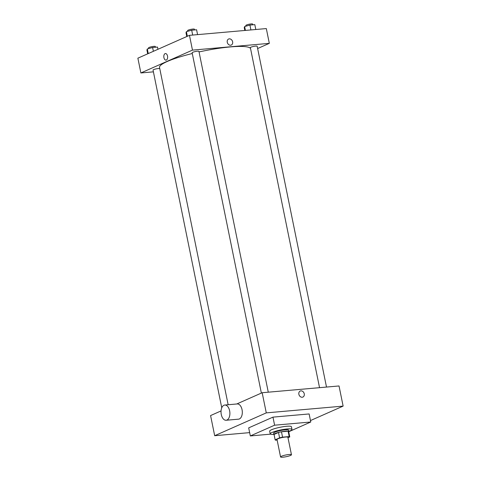 <?xml version="1.0" encoding="UTF-8"?>
<svg xmlns="http://www.w3.org/2000/svg" width="481" height="481" viewBox="0 0 481 481"><rect width="100%" height="100%" fill="white"/><g stroke="black" fill="none" stroke-linecap="round" stroke-linejoin="round"><path stroke-width="0.72" d="M281.493 456.241A5.556 0.878 -11.5 0 1 287.518 454.689A5.556 0.878 -11.5 0 1 291.456 454.737A5.556 0.878 -11.5 0 1 286.189 456.703A5.556 0.878 -11.5 0 1 280.567 456.95A5.556 0.878 -11.5 0 1 281.493 456.241M280.567 456.95L277.014 439.484A5.556 0.878 -11.5 0 1 277.94 438.774A5.556 0.878 -11.5 0 1 283.964 437.223A5.556 0.878 -11.5 0 1 287.903 437.271L291.456 454.737M274.074 434.541A7.462 1.178 -11.5 0 1 274.056 434.487L275.15 439.862A7.462 1.178 -11.5 0 0 275.727 440.181L277.134 440.055M287.993 437.728L289.772 436.946A7.462 1.178 -11.5 0 0 289.766 436.892A7.462 1.178 -11.5 0 0 289.189 436.574L282.557 437.157A7.462 1.178 -11.5 0 0 279.599 437.842L275.144 439.808A7.462 1.178 -11.5 0 0 275.15 439.862M289.189 436.574L288.095 431.198L281.463 431.782L282.557 437.157M279.599 437.842L278.505 432.467L274.056 434.433L275.144 439.808M278.505 432.467A7.462 1.178 -11.5 0 1 281.463 431.782M288.095 431.198A7.462 1.178 -11.5 0 1 288.672 431.517A7.462 1.178 -11.5 0 1 288.678 431.571M288.726 431.77A7.636 1.202 168.5 0 0 288.847 431.481A7.636 1.202 168.5 0 0 285.54 431.156A7.636 1.202 168.5 0 0 277.735 432.647A7.636 1.202 168.5 0 0 273.881 434.523A7.636 1.202 168.5 0 0 274.11 434.74M273.881 434.523L273.611 433.183A7.636 1.202 -11.5 0 1 274.873 432.209A7.636 1.202 -11.5 0 1 285.263 429.81A7.636 1.202 -11.5 0 1 288.576 430.134L288.847 431.481M273.863 434.427A11.105 1.75 -11.5 0 1 270.208 433.874A11.105 1.75 -11.5 0 1 272.048 432.455A11.105 1.75 -11.5 0 1 284.097 429.347A11.105 1.75 -11.5 0 1 291.979 429.443A11.105 1.75 -11.5 0 1 288.828 431.385M270.208 433.874L269.661 431.186A11.105 1.75 -11.5 0 1 271.506 429.767A11.105 1.75 -11.5 0 1 283.549 426.659A11.105 1.75 -11.5 0 1 291.432 426.755L291.979 429.443M270.478 434.163L250.324 435.936L274.603 425.192L310.768 422.005L288.738 431.758M310.768 422.005L309.127 413.949L272.961 417.129L248.683 427.874L250.324 435.936M310.473 420.562L343.127 406.108L266.276 412.878L214.682 435.708L249.651 432.629M300.914 390.855A3.295 2.646 -113.9 0 1 304.136 393.386A3.295 2.646 -113.9 0 1 302.898 397.059A3.295 2.646 -113.9 0 1 299.14 395.111A3.295 2.646 -113.9 0 1 300.228 391.029A3.295 2.646 -113.9 0 1 300.914 390.855M343.127 406.108L339.027 385.96L262.175 392.724L266.276 412.878M262.175 392.724L236.724 403.986M221.056 410.924L210.582 415.56L214.682 435.708M224.783 405.038L237.217 403.944A7.636 4.401 85 0 1 242.057 409.704A7.636 4.401 85 0 1 238.558 419.161L226.124 420.256A7.636 4.401 -95 0 0 229.629 410.798A7.636 4.401 -95 0 0 224.783 405.038A7.636 4.401 -95 0 0 221.068 413.035A7.636 4.401 -95 0 0 226.124 420.256M272.961 417.129L274.603 425.192M302.892 397.059A3.295 2.646 66.1 0 0 304.136 393.386A3.295 2.646 66.1 0 0 300.908 390.855A3.295 2.646 66.1 0 0 300.228 391.029M199.05 51.936A46.513 7.335 -11.5 0 1 230.519 46.904A46.513 7.335 -11.5 0 1 250.541 48.515M228.15 404.743L159.524 67.43A46.513 7.335 -11.5 0 1 167.244 61.49A46.513 7.335 -11.5 0 1 192.286 53.517M159.758 68.585A3.469 0.547 168.5 0 0 158.339 68.53A3.469 0.547 168.5 0 0 154.792 69.204A3.469 0.547 168.5 0 0 153.042 70.058L221.759 407.816M319.54 387.674L250.36 47.631A3.469 0.547 -11.5 0 1 250.938 47.192A3.469 0.547 -11.5 0 1 254.702 46.218A3.469 0.547 -11.5 0 1 257.161 46.248L326.503 387.061M261.369 393.079L192.135 52.76A3.469 0.547 -11.5 0 1 192.707 52.315A3.469 0.547 -11.5 0 1 197.432 51.226A3.469 0.547 -11.5 0 1 198.936 51.377L268.278 392.189M257.63 48.533L269.324 43.356L192.472 50.12L140.879 72.956L153.403 71.849M192.472 50.12L189.466 35.341L266.318 28.577L269.324 43.356M227.26 42.274A3.295 2.646 -113.9 0 1 228.607 39.021A3.295 2.646 -113.9 0 1 232.359 40.963A3.295 2.646 -113.9 0 1 231.277 45.052A3.295 2.646 -113.9 0 1 227.26 42.274M189.466 35.341L137.873 58.177L140.879 72.956M166.011 60.119A3.295 1.9 85 0 1 163.865 57.317A3.295 1.9 85 0 1 165.073 53.644A3.295 1.9 85 0 1 165.428 53.553A3.295 1.9 85 0 1 167.61 56.668A3.295 1.9 85 0 1 166.011 60.119A3.295 1.9 85 0 1 163.865 57.317A3.295 1.9 85 0 1 165.067 53.644A3.295 1.9 85 0 1 165.428 53.547M228.607 39.021A3.295 2.646 -113.9 0 1 232.359 40.963A3.295 2.646 -113.9 0 1 231.277 45.052M157.948 49.29L157.497 47.066L152.603 47.499L147.312 48.972L146.915 50.018L147.691 53.83M152.603 47.499L153.379 51.311M147.312 48.972L148.25 53.583M148.671 48.593L148.533 47.89A3.469 0.547 -11.5 0 1 149.104 47.451A3.469 0.547 -11.5 0 1 152.874 46.477A3.469 0.547 -11.5 0 1 155.333 46.507L155.483 47.246M197.577 34.626L196.591 29.768L191.697 30.201L186.406 31.674L186.003 32.72L186.778 36.532M191.697 30.201L192.683 35.059M186.406 31.674L187.343 36.285M187.764 31.295L187.62 30.592A3.469 0.547 -11.5 0 1 188.197 30.147A3.469 0.547 -11.5 0 1 191.961 29.179A3.469 0.547 -11.5 0 1 194.426 29.209L194.577 29.948M255.808 29.503L254.816 24.639L249.922 25.072L244.631 26.545L244.234 27.591L244.817 30.471M249.922 25.072L250.914 29.93M244.631 26.545L245.418 30.417M245.995 26.166L245.851 25.463A3.469 0.547 -11.5 0 1 246.428 25.024A3.469 0.547 -11.5 0 1 250.192 24.05A3.469 0.547 -11.5 0 1 252.651 24.08L252.802 24.82M288.672 431.517L289.766 436.892"/></g></svg>
